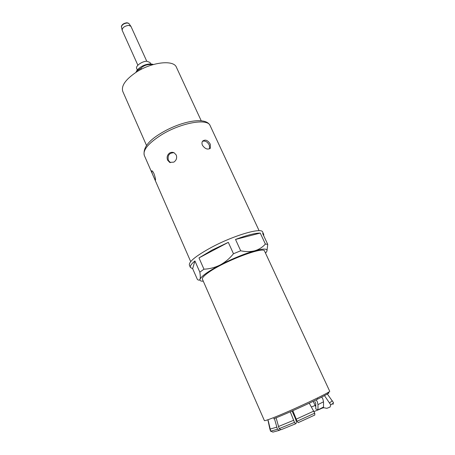 <?xml version="1.0" encoding="UTF-8"?>
<svg xmlns="http://www.w3.org/2000/svg" width="455" height="455" viewBox="0 0 455 455"><rect width="100%" height="100%" fill="white"/><g stroke="black" fill="none" stroke-linecap="round" stroke-linejoin="round"><path stroke-width="0.68" d="M208.134 272.75C203.846 275.832 201.94 277.982 202.412 279.199L264.4 420.619C264.6 420.926 267.233 420.096 272.3 418.122C290.569 411.104 332.167 391.493 329.665 391.152L264.582 251.132C264.361 245.922 223.433 261.415 208.134 272.75M265.498 253.105L266.522 251.848C268.444 248.584 264.531 248.225 254.789 250.779C244.21 253.844 232.664 258.577 220.152 264.981C208.185 271.351 201.48 276.1 200.029 279.228C199.654 280.325 200.245 280.962 201.798 281.15L203.283 281.196M240.689 250.785C245.745 251.882 250.449 251.882 254.789 250.779C258.997 249.499 262.524 247.258 265.362 244.051L260.249 233.079C255.124 233.057 246.883 235.178 235.514 239.444L240.689 250.785L233.472 253.736L228.313 242.356L212.098 250.074L198.989 257.911L203.954 269.184L199.836 272.153L194.928 260.954C191.356 263.945 189.849 266.118 190.406 267.472L192.647 268.689L197.43 279.501C198.681 280.428 199.546 280.337 200.029 279.228C200.439 277.914 200.376 275.559 199.836 272.153M203.954 269.184C209.567 268.956 214.965 267.557 220.152 264.981C225.242 262.211 229.678 258.463 233.472 253.736M263.712 235.741L263.718 234.37L262.632 232.039C261.722 227.216 233.426 235.474 211.001 247.611C195.934 255.909 188.728 261.739 189.377 265.111L190.406 267.472M263.718 234.37L262.654 233.478L267.733 244.341L265.362 244.051M267.733 244.341L266.954 251.012M202.447 145.287C201.758 143.655 201.821 142.267 202.617 141.124C205.307 139.167 207.867 140.197 210.295 144.212L210.381 148.154C207.804 149.979 205.16 149.024 202.447 145.287M169.715 152.96C171.211 152.135 172.707 152.095 174.202 152.835L176.261 155.041C177.194 157.97 176.381 160.336 173.816 162.145L169.641 162.378L167.599 160.143C166.564 157.197 167.269 154.802 169.715 152.96M202.481 141.323C205.171 140.487 207.446 141.761 209.311 145.139L209.59 148.768M169.641 162.378L170.443 162.64L168.401 160.41C167.349 155.382 169.214 152.823 174.009 152.732M201.235 120.797L176.409 67.266C173.725 59.531 151.504 62.022 135.937 72.396C125.421 79.625 121.041 85.984 122.799 91.472L146.533 145.492M153.989 173.685C155.337 177.598 155.803 179.822 155.388 180.345L153.83 177.205C152.072 173.48 151.424 171.336 151.885 170.773C152.414 170.875 153.119 171.848 153.989 173.685M192.647 268.689L194.928 260.954M198.989 257.911L228.313 242.356M235.514 239.444L260.249 233.079M317.982 404.626L323.522 401.799L323.528 407.032L318 409.892L317.982 404.626L317.294 401.691L316.123 399.848M323.522 401.799L322.84 398.887L321.668 397.061M318 409.892L315.798 408.96L315.776 403.704L314.888 401.515M152.755 64.331L151.259 63.945C145.901 63.91 141.243 65.912 137.285 69.951L136.284 71.674M153.534 64.468L151.282 64.559C147.255 64.314 143.848 65.486 141.061 68.074L136.773 70.986L135.829 72.464M151.515 65.076L151.282 64.559M141.061 68.074L141.556 69.177M140.231 69.865L139.793 68.893M150.639 63.899L149.991 62.466L146.783 61.22C142.028 61.232 135.283 66.1 136.671 68.478L137.313 69.916M128.702 23.313L127.03 22.75C123.931 23.142 122.048 24.377 121.371 26.453L121.377 26.617M317.26 398.091L317.664 398.972M322.618 407.504L326.861 408.334L330.097 407.043L330.722 404.836L324.449 395.566M323.295 407.902L320.855 408.414M313.142 401.299L315.787 406.753M319.529 409.102L321.588 408.442M269.843 428.928L267.864 419.783L270.486 431.033M274.393 418.424L277.453 429.275L279.359 430.333L280.405 429.787M279.12 430.419L272.943 432.108L270.714 431.175L268.217 420.574M290.262 411.786L294.493 422.376L295.557 423.804L296.222 423.247C296.614 422.308 296.125 420.238 294.76 417.03L292.047 410.99M295.517 423.827L281.076 429.702L279.165 428.644L276.083 417.747M309.229 403.164L314.741 413.146L314.809 415.028L298.139 422.684L297.075 421.256L292.821 410.655M327.293 392.944C331.718 391.761 327.276 394.434 313.95 400.957C301.142 407.151 283.198 415.074 273.563 418.816M144.292 155.388C142.807 148.046 148.484 140.589 161.32 133.019C180.481 121.485 205.899 116.042 210.142 125.654C207.759 118.044 181.107 122.651 161.588 134.771C148.466 143.143 142.699 150.019 144.292 155.388L190.702 261.602M121.388 26.981L121.383 26.811C122.082 24.667 124.033 23.393 127.235 22.983L128.845 23.444L130.932 26.339L128.731 25.343C124.454 26.049 122.27 27.698 122.173 30.292L137.876 65.224M332.98 404.41L333.47 402.635C333.589 402.914 332.673 403.648 330.722 404.836M332.304 400.73L329.602 402.931M311.374 406.98L315.065 405.496M313.956 411.582L320.337 409.011M293.754 414.784L294.351 414.505M295.773 419.641L296.29 419.396M277.453 429.275L270.714 431.175M276.731 427.165L270.065 429.099M294.493 422.376L279.165 428.644M293.617 420.295L278.437 426.528M314.741 413.146L297.075 421.256M313.711 411.138L296.199 419.169M210.142 125.654L259.123 230.708M209.812 148.688L210.381 148.154M151.259 63.945L153.062 64.411M136.944 70.411L136.369 71.537M130.932 26.339L146.749 61.22M121.371 26.453L122.173 30.292M327.293 393.939L333.47 402.635M269.861 429.014L270.583 431.249"/></g></svg>
